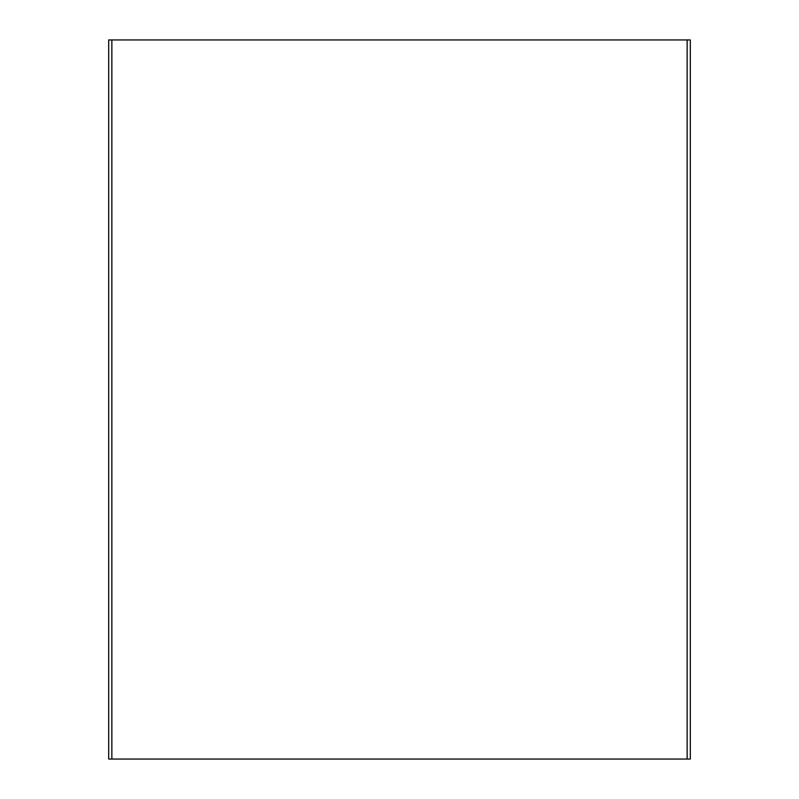 <?xml version="1.0" encoding="UTF-8"?>
<svg xmlns="http://www.w3.org/2000/svg" width="799" height="799" viewBox="0 0 799 799"><rect width="100%" height="100%" fill="white"/><g stroke="black" fill="none" stroke-linecap="round" stroke-linejoin="round"><path stroke-width="1.2" d="M108.694 564.893L108.694 550.261M108.694 622.671L108.694 608.039M108.694 759.05L108.694 39.95L690.306 39.95L690.306 759.05L108.694 759.05M108.694 190.961L108.694 176.329M108.694 248.739L108.694 234.107M690.306 550.261L690.306 622.671M690.306 190.961L690.306 248.739M111.86 759.05L111.86 39.95M687.14 39.95L687.14 759.05"/></g></svg>
